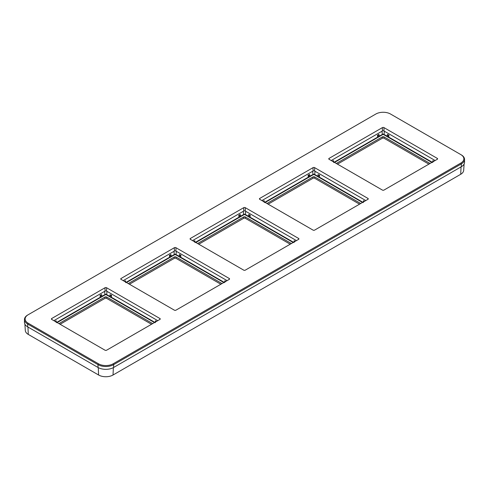 <?xml version="1.0" encoding="UTF-8"?>
<svg xmlns="http://www.w3.org/2000/svg" width="489" height="489" viewBox="0 0 489 489"><rect width="100%" height="100%" fill="white"/><g stroke="black" fill="none" stroke-linecap="round" stroke-linejoin="round"><path stroke-width="0.73" d="M24.902 324.17L25.312 330.472A10.196 5.886 0 0 0 28.289 334.415L98.607 375.014A10.196 5.886 0 0 0 113.026 375.014L460.711 174.28A10.196 5.886 0 0 0 463.688 170.337L464.098 164.035M156.669 321.304L155.355 320.992L155.355 322.661M57.152 322.569L100.6 297.477A0.617 0.355 0 0 0 100.783 297.404L101.761 296.841A0.617 0.355 0 0 0 101.889 296.737L105.202 294.824A0.874 0.501 180 0 1 106.437 294.824L106.626 294.525L109.939 296.438L109.75 296.737A0.617 0.355 0 0 0 109.872 296.841L110.85 297.404A0.617 0.355 0 0 0 111.034 297.477L111.657 295.766L111.345 295.136L109.946 294.775L109.939 296.438L111.046 297.074L111.382 295.686L110.013 294.898M155.423 321.218L155.398 322.043M155.783 320.79L155.429 321.12M58.943 323.602L104.939 297.043A1.241 0.715 180 0 1 106.694 297.043L152.69 323.602M60.11 324.274L105.037 298.339A1.106 0.636 180 0 1 106.596 298.339L151.523 324.274M428.89 164.139L383.963 138.204A1.106 0.636 0 0 0 382.404 138.204L337.477 164.139M336.31 163.467L382.306 136.908L382.404 138.204M430.057 163.467L384.061 136.908A1.241 0.715 0 0 0 382.306 136.908M334.513 162.434L377.966 137.342A0.617 0.355 0 0 0 378.15 137.268L379.128 136.706A0.617 0.355 0 0 0 379.25 136.602L382.563 134.689A0.874 0.501 180 0 1 383.798 134.689L383.993 134.389L388.51 136.975L388.743 135.551L387.367 134.817L389.018 135.63L388.712 135.001L387.306 134.64L387.111 136.602L387.374 134.86M387.306 134.64L387.349 135.502M434.036 161.168L432.722 160.857L432.722 162.525M383.798 134.689L387.111 136.602A0.617 0.355 0 0 0 387.239 136.706L388.217 137.268A0.617 0.355 0 0 0 388.4 137.342L389.018 135.63M432.203 162.226L388.51 136.975L388.4 137.342L431.848 162.434M387.734 134.438L387.38 134.762M333.645 162.525L333.645 160.857L332.331 161.168M382.563 134.689L382.374 134.389L378.999 136.315L379.25 136.602L379.054 134.64L378.633 134.438L377.343 135.63L377.777 137.048L378.999 136.315L378.993 134.86M333.645 160.857L332.642 161.352M333.217 160.655L333.602 161.725L333.577 161.083M379.054 134.64L377.618 135.551L377.966 137.342L377.777 137.048L334.158 162.226M377.343 135.63L378.999 134.817L379.018 135.502M378.633 134.438L379.128 136.706M432.722 160.857L433.456 161.504M432.789 161.083L432.759 161.908M433.15 160.655L432.765 161.725M433.719 161.352L432.796 160.985M268.137 204.176L313.058 178.234A1.106 0.636 180 0 1 314.623 178.234L359.549 204.176M360.717 203.497L314.714 176.945L314.623 178.234M313.058 178.234L312.966 176.945L266.963 203.497M312.966 176.945A1.241 0.715 180 0 1 314.714 176.945M364.696 201.205L363.382 200.893L363.376 202.556M363.449 201.113L363.419 201.939M265.172 202.464L308.626 177.379A0.617 0.355 0 0 0 308.81 177.305L309.788 176.743A0.617 0.355 0 0 0 309.91 176.633L313.223 174.726A0.874 0.501 180 0 1 314.458 174.726L317.771 176.633A0.617 0.355 0 0 0 317.899 176.743L318.877 177.305A0.617 0.355 0 0 0 319.054 177.379L319.678 175.661L319.372 175.031L317.966 174.671L317.966 176.34L319.072 176.969L319.403 175.588L318.039 174.799M362.862 202.263L319.17 177.012L319.054 177.379L362.508 202.464M319.678 175.661L318.113 174.976L317.899 176.743M314.458 174.726L314.653 174.426L317.966 176.34L317.771 176.633L318.033 174.897M312.593 171.291L313.033 174.426L309.659 176.346L309.91 176.633L309.714 174.671L308.314 175.031L308.003 175.661L308.437 177.079L309.659 176.346L309.647 174.897M264.818 202.263L308.437 177.079L308.626 177.379L308.003 175.661M264.304 202.556L264.304 200.893L262.99 201.205M309.714 174.671L308.278 175.588L308.59 175.539L308.81 177.305M309.671 175.539L309.647 174.799L308.314 175.031M264.262 201.939L264.237 201.113M264.304 200.893L263.565 201.535M264.262 201.755L264.231 201.016L263.302 201.382M198.791 244.207L243.718 218.271A1.106 0.636 180 0 1 245.282 218.271L290.209 244.207M291.377 243.534L245.374 216.975L245.282 218.271M243.718 218.271L243.626 216.975L197.623 243.534M243.626 216.975A1.241 0.715 180 0 1 245.374 216.975M195.832 242.501L239.286 217.409L239.17 217.043L240.319 216.382L240.307 214.928M195.478 242.293L239.09 217.116L238.938 215.618L240.105 214.781L238.663 215.698L239.286 217.409A0.617 0.355 0 0 0 239.469 217.336L240.441 216.774A0.617 0.355 0 0 0 240.57 216.67L240.374 214.708L239.946 214.506L238.663 215.698M194.964 242.593L194.958 240.924L193.644 241.236M240.374 214.708L240.331 215.57M239.946 214.506L240.441 216.774M194.922 241.976L194.897 241.15M194.958 240.924L193.962 241.419M194.536 240.722L194.922 241.792M295.356 241.236L294.042 240.924L294.036 242.593M294.042 240.924L294.775 241.572M294.103 241.15L294.078 241.976M243.883 214.757L243.693 214.457L240.374 216.37L240.57 216.67L243.883 214.757A0.874 0.501 180 0 1 245.117 214.757L248.43 216.67A0.617 0.355 0 0 0 248.559 216.774L249.531 217.336A0.617 0.355 0 0 0 249.714 217.409L250.337 215.698L249.054 214.506L248.626 214.708L248.626 216.37L249.83 217.043L250.062 215.618L248.699 214.83L250.337 215.698M294.464 240.722L294.078 241.792M295.038 241.419L294.109 241.053M293.522 242.293L249.83 217.043L249.714 217.409L293.168 242.501M245.117 214.757L245.307 214.457L248.626 216.37L248.43 216.67L248.693 214.928M248.626 214.708L248.669 215.57M249.054 214.506L248.699 214.83M129.451 284.243L174.377 258.302A1.106 0.636 180 0 1 175.942 258.302L220.863 284.243M222.037 283.565L176.034 257.012L175.942 258.302M174.377 258.302L174.286 257.012L128.283 283.565M174.286 257.012A1.241 0.715 180 0 1 176.034 257.012M226.01 281.273L224.696 280.961L224.696 282.624M224.763 281.181L224.738 282.006M126.492 282.532L169.946 257.446A0.617 0.355 0 0 0 170.123 257.373L171.101 256.811A0.617 0.355 0 0 0 171.229 256.701L174.542 254.793A0.874 0.501 180 0 1 175.777 254.793L179.09 256.701A0.617 0.355 0 0 0 179.212 256.811L180.19 257.373A0.617 0.355 0 0 0 180.374 257.446L180.997 255.729L180.685 255.099L179.286 254.738L179.28 256.407L180.49 257.08L180.722 255.655L179.353 254.867L180.997 255.729M225.123 280.759L224.757 281.138L225.435 281.603M225.698 281.45L224.769 281.083M224.182 282.33L180.49 257.08L180.374 257.446L223.828 282.532M175.777 254.793L175.967 254.494L179.28 256.407L179.09 256.701L179.353 254.965M179.286 254.738L179.329 255.606M179.707 254.537L179.353 254.867M173.907 251.358L174.347 254.494L170.979 256.413L171.229 256.701L171.034 254.738L169.628 255.099L169.322 255.729L169.75 257.147L170.979 256.413L170.967 254.965M126.138 282.33L169.75 257.147L169.946 257.446L169.597 255.655L170.979 254.916L169.322 255.729M125.624 282.624L125.618 280.961L124.304 281.273M170.606 254.537L171.101 256.811M125.581 282.006L125.551 281.181M125.196 280.759L125.471 281.267L124.622 281.45M105.202 294.824L105.007 294.525L101.633 296.45L101.889 296.737L101.694 294.775L100.288 295.136L99.982 295.766L100.6 297.477L100.489 297.11L101.633 296.45L101.626 294.995M56.797 322.361L100.41 297.184L99.982 295.766M56.278 322.661L56.278 320.992L54.964 321.304M100.288 295.136L100.783 297.404M101.266 294.574L101.547 295.081L100.447 295.411L101.547 295.081L101.761 296.841M56.241 322.043L56.211 321.218M56.143 321.982L56.204 321.12L55.281 321.487M106.437 294.824L109.75 296.737L110.007 294.995M111.657 295.766L110.092 295.081L109.872 296.841M154.842 322.361L111.144 297.11L111.034 297.477L154.487 322.569M28.173 314.745L27.684 315.026A11.051 6.381 0 0 0 24.45 319.537L24.45 322.361A11.051 6.381 0 0 0 27.684 326.872L98.002 367.465A11.051 6.381 0 0 0 113.631 367.465L461.316 166.737A11.051 6.381 0 0 0 464.55 162.226L464.55 159.402A11.051 6.381 0 0 0 461.316 154.891L390.509 114.016A10.361 5.978 0 0 0 375.858 114.016L28.173 314.745A10.361 5.978 0 0 0 28.173 323.205L98.491 363.804A10.361 5.978 0 0 0 113.142 363.804L460.827 163.069A10.361 5.978 0 0 0 460.827 154.61L461.316 154.891M159.921 318.522L159.921 319.427A1.106 0.636 0 0 0 160.245 318.975A1.106 0.636 0 0 0 159.921 318.522L106.596 287.74L106.596 291.12L157.776 320.668M53.857 320.668L105.037 291.12A1.106 0.636 0 0 1 106.596 291.12M229.262 278.492L229.262 279.39A1.106 0.636 0 0 0 229.585 278.944A1.106 0.636 0 0 0 229.262 278.492L175.942 247.703L175.942 251.089L227.116 280.631M123.204 280.631L174.377 251.089A1.106 0.636 0 0 1 175.942 251.089M298.608 238.455L298.608 239.359A1.106 0.636 0 0 0 298.932 238.907A1.106 0.636 0 0 0 298.608 238.455L245.282 207.672L245.282 211.052L296.456 240.6M192.544 240.6L243.718 211.052A1.106 0.636 0 0 1 245.282 211.052M382.404 127.605L329.079 158.387L329.079 159.292L382.404 190.08A1.106 0.636 180 0 0 383.963 190.08L437.288 159.292A1.106 0.636 180 0 0 437.612 158.839A1.106 0.636 180 0 0 437.288 158.387L383.963 127.605A1.106 0.636 180 0 0 382.404 127.605L382.404 130.985L331.224 160.533M382.404 130.985A1.106 0.636 180 0 1 383.963 130.985L435.143 160.533M367.948 198.424L367.948 199.323A1.106 0.636 0 0 0 368.272 198.876A1.106 0.636 0 0 0 367.948 198.424L314.623 167.635L314.623 171.022L365.796 200.563M261.884 200.563L313.058 171.022A1.106 0.636 0 0 1 314.623 171.022M24.45 319.537A11.051 6.381 0 0 0 27.684 324.048L98.002 364.647A11.051 6.381 0 0 0 113.631 364.647L461.316 163.913A11.051 6.381 0 0 0 464.55 159.402M175.942 247.703A1.106 0.636 0 0 0 174.377 247.703L174.377 251.089M229.262 279.39L175.942 310.179A1.106 0.636 0 0 1 174.377 310.179L121.052 279.39A1.106 0.636 0 0 1 120.728 278.944A1.106 0.636 0 0 1 121.052 278.492L174.377 247.703M245.282 207.672A1.106 0.636 0 0 0 243.718 207.672L243.718 211.052M298.608 239.359L245.282 270.148A1.106 0.636 0 0 1 243.718 270.148L190.392 239.359A1.106 0.636 0 0 1 190.068 238.907A1.106 0.636 0 0 1 190.392 238.455L243.718 207.672M329.079 159.292A1.106 0.636 180 0 1 328.755 158.839A1.106 0.636 180 0 1 329.079 158.387M314.623 167.635A1.106 0.636 0 0 0 313.058 167.635L313.058 171.022M367.948 199.323L314.623 230.111A1.106 0.636 0 0 1 313.058 230.111L259.738 199.323A1.106 0.636 0 0 1 259.414 198.876A1.106 0.636 0 0 1 259.738 198.424L313.058 167.635M106.596 287.74A1.106 0.636 0 0 0 105.037 287.74L105.037 291.12M159.921 319.427L106.596 350.216A1.106 0.636 0 0 1 105.037 350.216L51.712 319.427A1.106 0.636 0 0 1 51.388 318.975A1.106 0.636 0 0 1 51.712 318.522L105.037 287.74M113.026 375.014L113.375 367.612M460.711 174.28L461.054 166.883M98.607 375.014L98.265 367.612M28.289 334.415L27.946 327.019M104.567 291.389L105.007 294.525A1.143 0.66 180 0 1 106.626 294.525L107.067 291.389M156.358 321.487L155.624 321.065M105.037 298.339L104.939 297.043M106.694 297.043L106.596 298.339M383.963 138.204L384.061 136.908M381.933 131.254L382.374 134.389A1.143 0.66 180 0 1 383.993 134.389L384.433 131.254M388.712 135.001L388.217 137.268M387.239 136.706L387.575 134.713M332.905 161.504L333.498 161.162L333.504 161.847M378.15 137.268L377.655 135.001M432.857 161.847L432.991 160.93M313.223 174.726L313.033 174.426A1.143 0.66 180 0 1 314.653 174.426L315.093 171.291M363.516 201.884L363.437 201.071L363.425 201.755M363.804 200.692L363.529 201.199L364.116 201.535M364.378 201.382L363.651 200.967M318.877 177.305L319.372 175.031M309.788 176.743L309.292 174.469M263.877 200.692L264.164 201.884M239.469 217.336L238.974 215.068M243.253 211.321L243.693 214.457A1.143 0.66 180 0 1 245.307 214.457L245.747 211.321M194.824 241.914L194.811 241.23L194.225 241.572M294.176 241.914L294.305 240.998M249.531 217.336L250.026 215.068M248.559 216.774L248.895 214.781M174.542 254.793L174.347 254.494A1.143 0.66 180 0 1 175.967 254.494L176.407 251.358M224.836 281.951L224.964 281.034M180.19 257.373L180.685 255.099M179.212 256.811L179.555 254.812M170.123 257.373L169.628 255.099M125.484 281.951L125.471 281.267L124.884 281.603M55.85 320.79L56.131 321.297L55.544 321.64M111.345 295.136L110.85 297.404M155.496 321.982L155.502 321.297L156.095 321.64M461.316 166.737L461.316 163.913L460.827 163.069M51.712 318.522L51.712 319.427M121.052 278.492L121.052 279.39M190.392 238.455L190.392 239.359M437.288 158.387L437.288 159.292M383.963 127.605L383.963 130.985M259.738 198.424L259.738 199.323M28.173 323.205L27.684 324.048L27.684 326.872M98.491 363.804L98.002 364.647L98.002 367.465M113.142 363.804L113.631 364.647L113.631 367.465M155.398 321.86L155.447 321.047M318.009 175.539L318.052 174.769M224.787 281.016L224.738 281.823M170.948 254.836L170.991 255.606M125.539 281.053L125.575 281.823M101.608 294.867L101.651 295.637M56.192 321.09L56.235 321.86M110.037 294.83L109.982 295.637"/></g></svg>
